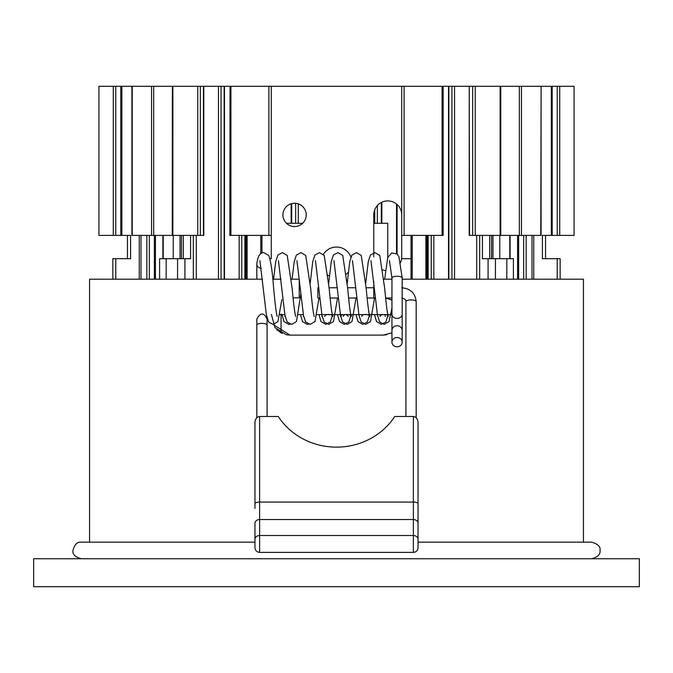 <?xml version="1.0" encoding="UTF-8"?>
<svg xmlns="http://www.w3.org/2000/svg" width="673" height="673" viewBox="0 0 673 673"><rect width="100%" height="100%" fill="white"/><g stroke="black" fill="none" stroke-linecap="round" stroke-linejoin="round"><path stroke-width="1.01" d="M639.35 586.705L33.65 586.705L33.65 558.741L639.35 558.741L639.35 586.705M583.441 542.16L583.441 279.194L402.193 279.194M391.947 279.194L383.812 279.194M375.374 297.828L373.776 297.828L373.776 281.415M273.036 324.386L289.912 335.104L383.088 335.104L391.947 332.866M386.714 298.181L391.947 300.065L385.637 298.004L391.947 298.013M291.266 279.194L299.224 279.194L299.224 297.828L293.075 297.828M281.003 279.194L272.75 279.194M262.495 279.194L89.559 279.194L89.559 542.16M282.273 333.463L276.754 329.669M271.379 314.476L274.963 327.6L286.286 334.75L289.912 335.104M386.714 334.75L383.088 335.104M113.274 235.399L113.274 86.295L98.923 86.295L98.923 235.399L130.596 235.399L130.596 258.693L112.854 258.693L112.854 279.194M113.274 86.295L271.269 86.295L271.269 235.399L230.04 235.399M127.458 235.399L127.458 258.693M115.79 279.194L115.79 258.693M172.381 235.399L203.768 235.399L203.768 86.295M173.23 235.399L173.23 258.693M180.028 258.693L180.028 235.399M166.181 279.194L166.181 258.693L159.594 258.693L159.594 279.194M166.181 258.693L177.563 258.693L177.563 279.194M131.908 86.295L131.908 235.399L172.238 235.399L172.381 86.295M183.3 235.399L183.3 258.693M184.924 279.194L184.924 258.693L190.568 258.693L190.568 235.399M184.924 258.693L177.563 258.693M442.085 235.399L401.731 235.399L401.731 86.295L443.145 86.295L443.145 235.399L442.085 235.399L442.085 86.295M373.776 223.285L387.749 223.285L387.749 257.507L387.749 223.285M286.479 223.285L302.648 223.285M230.04 86.295L229.855 235.399M269.974 258.693L271.269 258.693L271.269 235.399M261.948 235.399L261.948 253.006M306.215 214.897A11.651 11.651 0 0 0 288.742 204.811A11.651 11.651 0 0 0 288.742 224.984A11.651 11.651 0 0 0 306.215 214.897M382.811 269.907A13.982 13.982 0 0 0 385.536 270.63M400.368 262.857A13.982 13.982 0 0 0 401.731 256.825M401.731 214.897A13.982 13.982 0 0 0 387.749 200.916A13.982 13.982 0 0 0 373.776 214.897L373.776 256.825M271.269 86.295L401.731 86.295M411.052 279.194L411.052 235.399M401.731 235.399L401.731 258.693L411.052 258.693M350.902 257.027A15.378 15.378 0 0 0 323.402 254.36M327.877 275.148A15.378 15.378 0 0 0 329.417 276.065M346.292 274.273A15.378 15.378 0 0 0 348.328 272.237M279.985 314.602L284.847 314.602M298.492 314.602L303.355 314.602M317 314.602L391.947 314.602M427.389 279.194L427.389 235.399M451.945 279.194L451.945 86.295L469.232 86.295L469.232 235.399L541.092 235.399L541.092 86.295L574.077 86.295L574.077 235.399L542.404 235.399L542.404 258.693L557.21 258.693L557.21 279.194M540.772 235.399L541.092 86.295M540.772 86.295L521.44 86.295L521.44 235.399M519.329 235.399L519.329 86.295L521.44 86.295M506.819 279.194L506.819 258.693L482.432 258.693L482.432 235.399M492.973 258.693L492.973 235.399M519.329 86.295L500.762 86.295L500.762 235.399M451.945 86.295L443.145 86.295M488.076 279.194L488.076 258.693M489.7 235.399L489.7 258.693M495.437 258.693L495.437 279.194M469.232 86.295L469.544 235.399M472.656 235.399L472.656 86.295L469.544 86.295M472.656 86.295L475.247 86.295L475.247 235.399M500.132 235.399L500.132 86.295L475.247 86.295M500.132 86.295L500.762 86.295M499.77 235.399L499.77 258.693M513.406 279.194L513.406 258.693L506.819 258.693M545.542 235.399L545.542 258.693L545.542 235.399M551.322 235.399L551.322 86.295M560.146 279.194L560.146 258.693L557.21 258.693M319.86 298.013L317.866 298.013L317.866 287.766L318.867 287.766M402.193 342.145A5.123 4.644 180 0 0 397.07 337.501A5.123 4.644 180 0 0 391.947 342.145A5.123 4.644 180 0 0 397.07 346.788A5.123 4.644 180 0 0 402.193 342.145L402.193 330.393A5.123 4.644 180 0 0 397.07 325.74A5.123 4.644 180 0 0 391.947 330.393L391.947 342.145M402.193 314.165A5.123 4.274 180 0 1 397.07 318.447A5.123 4.274 180 0 1 391.947 314.165L391.947 277.991A5.123 1.75 180 0 1 396.986 276.241A5.123 1.75 180 0 1 402.193 277.932A5.123 1.75 180 0 1 402.193 277.991L402.193 330.393M261.275 268.283A5.123 4.038 180 0 1 256.825 264.279A5.123 4.038 180 0 1 256.867 263.791M254.966 508.452L254.966 422.467C255.26 418.867 256.817 416.873 259.627 416.494L278.26 416.494A68.309 64.187 0 0 0 394.74 416.494L413.373 416.494C416.183 416.873 417.74 418.867 418.034 422.467L418.034 547.048M254.966 547.048L254.966 523.291A4.661 3.777 0 0 1 259.627 519.522L259.627 552.382C256.792 552.104 255.244 550.548 254.966 547.721M381.305 223.285L381.305 202.489M377.351 205.551L377.351 223.285M374.718 223.285L374.718 209.85M298.282 203.852L298.282 223.285M295.649 223.285L295.649 203.296M291.695 203.608L291.695 223.285M115.764 86.295L115.764 235.399M120.803 235.399L120.803 86.295M146.84 279.194L146.84 235.399M140.994 235.399L140.994 279.194M149.339 235.399L149.339 279.194M154.378 279.194L154.378 235.399M139.252 279.194L139.252 235.399M224.159 279.194L224.159 86.295M221.055 86.295L221.055 279.194M218.456 279.194L218.456 86.295M196.306 235.399L196.306 279.194M203.456 235.399L203.456 86.295M239.167 279.194L239.167 235.399M241.767 235.399L241.767 279.194M244.871 279.194L244.871 235.399M245.611 235.399L245.611 279.194M163.219 235.399L163.219 258.693M132.228 86.295L132.228 235.399M151.56 235.399L151.56 86.295M153.671 86.295L153.671 235.399M181.449 258.693L181.449 235.399M197.753 235.399L197.753 86.295M200.344 86.295L200.344 235.399M172.868 86.295L172.868 235.399M193.336 279.194L193.336 235.399M425.883 279.194L425.883 235.399M412.238 235.399L412.238 279.194M404.103 86.295L404.103 235.399M230.915 86.295L230.915 235.399M268.897 235.399L268.897 86.295M260.762 253.645L260.762 235.399M247.117 235.399L247.117 279.194M397.087 204.491L397.087 254.024M509.781 258.693L509.781 235.399M491.551 235.399L491.551 258.693M428.129 235.399L428.129 279.194M431.233 279.194L431.233 235.399M433.833 235.399L433.833 279.194M448.841 86.295L448.841 279.194M454.544 86.295L454.544 279.194M476.694 279.194L476.694 235.399M479.664 235.399L479.664 279.194M557.236 235.399L557.236 86.295M559.726 86.295L559.726 235.399M552.197 86.295L552.197 235.399M533.748 235.399L533.748 279.194M532.006 279.194L532.006 235.399M526.16 235.399L526.16 279.194M523.661 279.194L523.661 235.399M518.622 235.399L518.622 279.194M405.92 416.494L405.92 301.647A5.123 1.75 -0 0 1 411.052 299.889A5.123 1.75 -0 0 1 416.175 301.647L416.175 417.689M267.08 319.263L267.08 325.126A5.123 1.75 180 0 0 261.948 323.377A5.123 1.75 180 0 0 256.825 325.126L256.825 319.061M254.966 503.673A4.661 1.59 0 0 1 259.627 502.075L259.627 519.522L413.373 519.522A4.661 3.777 0 0 1 418.034 523.291M259.627 416.494L259.627 502.075L413.373 502.075A4.661 1.59 0 0 1 418.034 503.673M254.966 539.292A4.661 3.777 0 0 1 259.627 535.515L413.373 535.515L413.373 416.494M418.034 539.292A4.661 3.777 180 0 0 413.373 535.515L413.373 552.382C416.208 552.104 417.756 550.548 418.034 547.721M281.053 332.866L281.053 330.393A5.123 4.644 180 0 1 280.473 332.538M381.852 202.22L381.852 223.285M291.148 203.759L291.148 223.285M98.923 86.295L98.923 235.399M121.855 86.295L121.855 235.399M155.429 235.399L155.429 279.194M224.479 86.295L224.479 279.194M245.182 235.399L245.182 279.194M162.9 235.399L162.9 258.693M426.96 235.399L426.96 279.194M246.04 235.399L246.04 279.194M396.54 204.028L396.54 253.595M510.1 235.399L510.1 258.693M427.818 235.399L427.818 279.194M448.521 86.295L448.521 279.194M574.077 86.295L574.077 235.399L574.077 86.295M517.571 235.399L517.571 279.194M401.731 298.013C404.826 298.778 406.223 299.99 405.92 301.647M401.731 287.766C410.488 288.566 415.3 293.192 416.175 301.647M373.776 287.766L366.137 287.766M355.882 287.766L347.63 287.766M337.375 287.766L329.122 287.766M375.391 298.013L367.13 298.013M356.883 298.013L348.622 298.013M338.368 298.013L330.115 298.013M391.947 330.393L391.947 314.165M402.193 277.932L398.929 256.783L397.129 254.058L391.644 252.955L387.732 257.557L384.62 279.194M380.203 316.436C378.554 314.661 388.54 313.265 388.237 316.445C387.303 313.248 386.125 303.944 384.712 288.507L379.757 255.437L374.979 252.636L370.419 255.059L368.274 261.587L365.708 283.383M391.947 278.05L389.457 260.586M370.974 260.644L377.528 315.427L379.673 321.963L384.233 324.386L389.011 321.576L391.947 308.108M347.192 283.383L349.767 261.587L351.912 255.059L356.463 252.636L361.25 255.437L366.205 288.507C367.618 303.944 368.796 313.256 369.729 316.445C371.353 315.057 362.436 312.81 361.695 316.436L361.721 316.377M352.467 260.644L359.02 315.427L361.165 321.963L365.717 324.386L370.503 321.576L374.533 298.013M328.685 283.383L331.259 261.587L333.396 255.059L337.955 252.636L342.742 255.437L347.697 288.507C349.11 303.944 350.28 313.256 351.213 316.445C352.845 315.057 343.92 312.81 343.188 316.436L343.213 316.377M333.959 260.644L340.513 315.427L342.658 321.963L347.209 324.386L351.996 321.576L356.025 298.013M310.177 283.383L312.752 261.587L314.888 255.059L319.448 252.636L324.235 255.437L329.19 288.507C330.603 303.944 331.772 313.256 332.706 316.445C334.338 315.057 325.412 312.81 324.672 316.436L324.706 316.377M315.452 260.644L322.005 315.427L324.142 321.963L328.702 324.386L333.488 321.576L337.518 298.013M292.082 279.194L294.244 261.587L296.381 255.059L300.94 252.636L305.719 255.437L310.682 288.507C312.095 303.944 313.265 313.256 314.198 316.445L314.19 316.428M296.944 260.644L303.498 315.427L305.635 321.963L310.194 324.386L314.972 321.576L319.01 298.013M273.566 279.194L275.728 261.587L277.873 255.059L282.433 252.636L287.211 255.437L292.166 288.507C293.579 303.944 294.757 313.256 295.691 316.445L295.683 316.428M278.429 260.644L284.982 315.427L287.127 321.963L291.687 324.386L296.465 321.576L300.924 293.63M256.859 263.808C257.692 256.245 260.005 252.518 263.799 252.636L268.754 255.521C270.849 261.107 272.489 272.102 273.659 288.507C275.072 303.944 276.25 313.256 277.183 316.445L277.175 316.428M259.913 260.636L266.39 314.947L268.687 322.064L273.087 324.386L277.915 321.652L281.827 299.67M256.825 264.279L256.825 279.194M267.08 319.002C263.875 312.39 260.459 312.39 256.825 319.002M256.825 325.126L256.825 417.689M267.08 325.126L267.08 416.494M259.627 552.382L413.373 552.382M281.053 330.393L281.053 314.165M285.083 315.931L284.772 316.428M290.223 324.193L288.767 324.386L283.989 321.576L281.962 314.602M303.279 316.428L303.59 315.931M308.739 324.193L307.283 324.386L302.497 321.576L300.469 314.602M321.795 316.428L322.098 315.931M332.622 314.602L330.342 321.963L325.791 324.386L321.004 321.576L318.977 314.602M340.302 316.428L342.254 314.602M346.376 314.602L348.328 316.436M351.129 314.602L348.858 321.963L344.298 324.386L339.512 321.576L337.484 314.602M369.645 314.602L367.365 321.963L362.806 324.386L358.028 321.576L356 314.602M385.318 316.377L384.88 314.602M388.153 314.602L385.873 321.963L381.313 324.386L376.535 321.576L374.508 314.602M418.034 542.16L591.735 542.16C597.935 544.011 600.695 546.779 600.03 550.455C600.56 554.308 597.801 557.076 591.735 558.741M254.966 542.16L81.265 542.16C77.345 541.672 74.585 544.432 72.97 550.455C72.44 554.308 75.199 557.076 81.265 558.741L81.265 558.741"/></g></svg>
